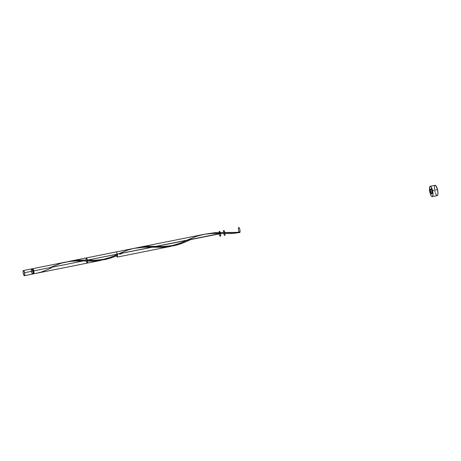 <?xml version="1.0" encoding="UTF-8"?>
<svg xmlns="http://www.w3.org/2000/svg" width="461" height="461" viewBox="0 0 461 461"><rect width="100%" height="100%" fill="white"/><g stroke="black" fill="none" stroke-linecap="round" stroke-linejoin="round"><path stroke-width="0.69" d="M24.456 275.695L32.65 274.053A2.628 0.738 -101.3 0 0 32.8 271.068L24.606 272.71A2.628 0.738 78.7 0 1 24.456 275.695A2.628 0.738 78.7 0 1 23.269 273.529L24.226 275.632L24.646 275.54L24.825 274.635L24.329 271.765L23.488 270.544L23.05 271.61L23.269 273.529A2.628 0.738 78.7 0 1 23.419 270.544A2.628 0.738 78.7 0 1 24.606 272.71L32.8 271.068L32.016 269.132L31.429 269.057M32.547 273.54L33.538 273.338A2.103 0.588 -101.3 0 0 33.595 273.315A2.103 0.588 -101.3 0 0 33.659 270.953L32.812 271.12L33.659 270.953L32.892 269.27L32.414 270.071M432.262 196.605L437.207 195.614A5.255 1.475 -101.3 0 0 437.506 189.638L432.562 190.629A5.255 1.475 78.7 0 1 432.262 196.605A5.255 1.475 78.7 0 1 429.894 192.266A5.255 1.475 78.7 0 1 430.194 186.296A5.255 1.475 78.7 0 1 432.562 190.629L437.506 189.638A5.255 1.475 -101.3 0 0 435.144 185.305L430.194 186.296M430.626 192.122L432.043 191.839L430.626 192.122M32.276 269.305A2.628 0.738 78.7 0 1 32.604 268.7A2.628 0.738 78.7 0 1 33.791 270.872L83.13 260.978L73.213 261.064L64.926 262.228M34.996 273.506L33.567 273.857A2.628 0.738 78.7 0 1 33.1 273.425M32.604 268.7L65.744 262.055M116.915 254.558L116.149 254.904L116.045 254.374M116.149 254.904L117.457 254.305M117.509 255.394L109.931 258.321L105.033 259.537L97.421 260.281L88.299 260.125C91.635 260.528 96.718 260.258 103.541 259.301C110.335 257.434 115.014 255.746 117.572 254.253L127.415 250.202L132.924 248.612L138.577 247.603L147.134 247.113L163.453 247.315L172.166 246.018L164.848 247.223L144.374 247.159L133.972 248.381M170.443 246.422L169.688 246.572M174.903 245.217L173.422 245.673M176.384 244.716L175.647 244.97M183.086 241.933L179.346 243.564M204.114 234.321L70.274 261.151L78.52 260.125L87.509 260.096L220.542 233.422L211.922 233.433L204.114 234.321M67.715 261.727L70.274 261.151M36.212 273.333L101.282 260.292L93.531 261.145L83.13 260.978L33.791 270.872A2.628 0.738 78.7 0 1 33.832 273.696L36.212 273.333M49.586 267.703L61.44 263.116L69.87 261.381L78.428 260.891L94.747 261.093L101.236 260.304M107.183 258.661L106.197 258.996M112.132 256.714L111.136 257.134M134.6 248.249L116.299 251.919L117.538 254.351L117.336 257.071L116.431 255.867M431.894 191.038A2.628 0.738 -101.3 0 0 430.643 188.901A2.628 0.738 -101.3 0 0 430.562 191.857A2.628 0.738 -101.3 0 0 431.819 194A2.628 0.738 -101.3 0 0 431.894 191.038A2.628 0.738 -101.3 0 0 430.643 188.901A2.628 0.738 -101.3 0 0 430.562 191.857A2.628 0.738 -101.3 0 0 431.819 194A2.628 0.738 -101.3 0 0 431.894 191.038L432.118 192.963L431.675 194.029L430.689 192.346L430.367 189.557L430.643 188.901L431.11 189.102L431.894 191.038M221.453 233.45L87.509 260.096L97.386 260.281L103.598 259.774L110.577 258.12L116.512 255.832M223.078 233.508L232.16 233.537L239.685 232.528L232.217 233.537L223.078 233.508M205.352 234.119L215.725 232.586L239.951 232.361A2.628 0.738 78.7 0 1 239.685 232.528L239.662 232.396M138.698 247.43L148.177 246.301L165.026 246.52L171.285 246.134L177.312 244.935L185.218 242.054M186.215 241.616L189.235 240.25M239.674 232.05L239.951 232.361A2.628 0.738 78.7 0 1 239.685 232.528C240.371 231.364 240.152 229.687 239.029 227.504C238.118 227.751 238.176 229.273 239.207 232.067C238.239 229.607 238.13 228.045 238.861 227.388C239.899 228.748 240.262 230.408 239.951 232.361A2.628 0.738 78.7 0 1 239.685 232.528C240.371 231.364 240.152 229.687 239.029 227.504C238.118 227.751 238.176 229.273 239.207 232.067C238.176 229.273 238.118 227.751 239.029 227.504C240.152 229.687 240.371 231.364 239.685 232.528L215.5 232.598L205.508 234.079M33.077 272.952L33.48 273.344L33.762 273.039L33.659 270.953A2.103 0.588 -101.3 0 0 32.708 269.218L31.723 269.414M32.264 269.385L32.535 268.728L33.002 268.93L33.878 271.31L33.832 273.696L33.595 273.315L33.428 273.799L32.979 273.206M432.562 190.629L430.989 186.757L430.05 186.353L429.508 187.667L430.153 193.245L431.116 195.631L432.124 196.611L432.827 195.844L433.006 194.473L432.562 190.629M434.844 191.275L435.098 192.254M435.397 193.165L436.751 195.481M437.068 195.62L437.771 194.853L437.95 193.482L437.506 189.638L435.939 185.766L435.282 185.299L434.763 185.622M434.579 186.065L434.493 189.264M31.336 269.282L31.29 270.878M31.469 271.886L31.596 272.376M31.746 272.831L32.42 273.99M32.581 274.059L33.019 272.993L32.8 271.068A2.628 0.738 -101.3 0 0 31.619 268.901L23.419 270.544M191.465 239.253L181.069 243.725L173.739 245.759L166.127 246.502L146.794 246.376L136.802 247.857M88.299 260.125L78.082 260.154L68.095 261.635M51.171 268.106L41.225 272.099L36.327 273.31L33.832 273.696L33.595 273.315L33.567 273.857L34.754 273.569M33.832 273.696L33.613 273.31M157.005 246.347C160.342 246.756 165.424 246.479 172.247 245.529C179.041 243.656 183.72 241.973 186.284 240.475L196.121 236.424L204.448 234.257L212.994 233.387L220.542 233.422C220.79 237.15 220.312 237.248 219.102 233.71C220.024 236.839 220.565 237.133 220.733 234.597C220.018 231.272 219.436 230.563 218.987 232.471C219.234 230.644 219.753 230.961 220.542 233.422C219.753 230.961 219.234 230.644 218.987 232.471M225.711 232.569C229.549 232.874 234.223 232.678 239.726 231.981L239.951 232.361M219.056 233.381C219.148 230.483 219.69 230.731 220.675 234.119C220.663 237.144 220.139 237.012 219.102 233.71C220.312 237.248 220.79 237.15 220.542 233.422M87.509 260.096C87.838 263.583 87.406 263.905 86.213 261.076C89.278 268.342 86.253 252.519 86.023 260.056C86.253 252.519 89.278 268.342 86.213 261.076C87.406 263.905 87.838 263.583 87.509 260.096C86.507 257.301 86.011 257.284 86.023 260.056C86.011 257.284 86.507 257.301 87.509 260.096M224.922 232.546C225.25 236.026 224.818 236.355 223.625 233.525C226.691 240.792 223.666 224.962 223.435 232.5C223.666 224.962 226.691 240.792 223.625 233.525C224.818 236.355 225.25 236.026 224.922 232.546C223.919 229.745 223.424 229.734 223.435 232.5C223.424 229.734 223.919 229.745 224.922 232.546M169.988 246.514L117.336 257.071M220.462 233.439L223.614 233.525M119.877 254.328L122.759 253.031"/></g></svg>
